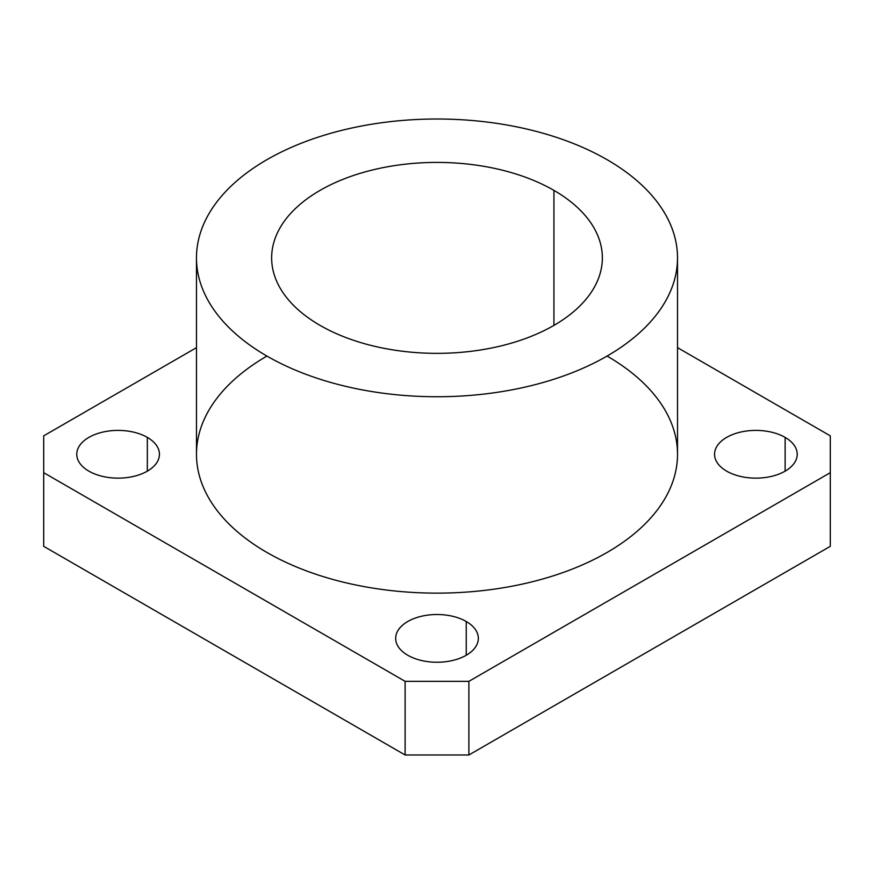<?xml version="1.0" encoding="UTF-8"?>
<svg xmlns="http://www.w3.org/2000/svg" width="874" height="874" viewBox="0 0 874 874"><rect width="100%" height="100%" fill="white"/><g stroke="black" fill="none" stroke-linecap="round" stroke-linejoin="round"><path stroke-width="1.31" d="M830.3 546.326L468.89 754.983L405.11 754.983L43.7 546.326L43.7 472.681L405.11 681.338L468.89 681.338L830.3 472.681L830.3 435.853L677.525 347.655L830.3 435.853L830.3 546.326L830.3 472.681L468.89 681.338L405.11 681.338L43.7 472.681L43.7 435.853L43.7 546.326L405.11 754.983L405.11 681.338L405.11 754.983L468.89 754.983L468.89 681.338L468.89 754.983L830.3 546.326M607.08 159.691A240.525 138.868 0 0 0 204.669 221.941A240.525 138.868 0 0 0 499.251 392.011A240.525 138.868 0 0 0 607.08 159.691A240.525 138.868 180 0 1 677.525 257.885A240.525 138.868 180 0 1 437 396.741A240.525 138.868 180 0 1 196.475 257.885A240.525 138.868 180 0 1 344.957 129.581A240.525 138.868 180 0 1 607.08 159.691M553.93 190.379A165.361 95.474 180 0 1 479.793 350.103A165.361 95.474 180 0 1 277.276 233.172A165.361 95.474 180 0 1 553.93 190.379A165.361 95.474 0 0 0 373.722 169.676A165.361 95.474 0 0 0 271.639 257.885A165.361 95.474 0 0 0 437 353.347A165.361 95.474 0 0 0 602.361 257.885A165.361 95.474 0 0 0 553.93 190.379L553.93 325.39L553.93 190.379M196.475 347.655L43.7 435.853L196.475 347.655M466.235 621.501A41.34 23.871 180 0 1 447.696 661.432A41.34 23.871 180 0 1 397.069 632.197A41.34 23.871 180 0 1 466.235 621.501A41.34 23.871 0 0 0 421.181 616.334A41.34 23.871 0 0 0 395.66 638.381A41.34 23.871 0 0 0 437 662.252A41.34 23.871 0 0 0 478.34 638.381A41.34 23.871 0 0 0 466.235 621.501L466.235 655.26L466.235 621.501M147.335 437.393A41.34 23.871 180 0 1 128.806 477.324A41.34 23.871 180 0 1 78.179 448.089A41.34 23.871 180 0 1 147.335 437.393A41.34 23.871 0 0 0 102.291 432.215A41.34 23.871 0 0 0 76.77 454.272A41.34 23.871 0 0 0 118.11 478.133A41.34 23.871 0 0 0 159.45 454.272A41.34 23.871 0 0 0 147.335 437.393L147.335 471.141L147.335 437.393M785.125 437.393A41.34 23.871 180 0 1 766.596 477.324A41.34 23.871 180 0 1 715.959 448.089A41.34 23.871 180 0 1 785.125 437.393A41.34 23.871 0 0 0 740.07 432.215A41.34 23.871 0 0 0 714.55 454.272A41.34 23.871 0 0 0 755.89 478.133A41.34 23.871 0 0 0 797.23 454.272A41.34 23.871 0 0 0 785.125 437.393L785.125 471.141L785.125 437.393M607.08 356.079A240.525 138.868 180 0 1 607.069 552.466A240.525 138.868 180 0 1 266.92 552.455A240.525 138.868 180 0 1 266.931 356.079M196.475 257.885L196.475 454.272A240.525 138.868 0 0 0 437 593.129A240.525 138.868 0 0 0 677.525 454.272L677.525 257.885"/></g></svg>
